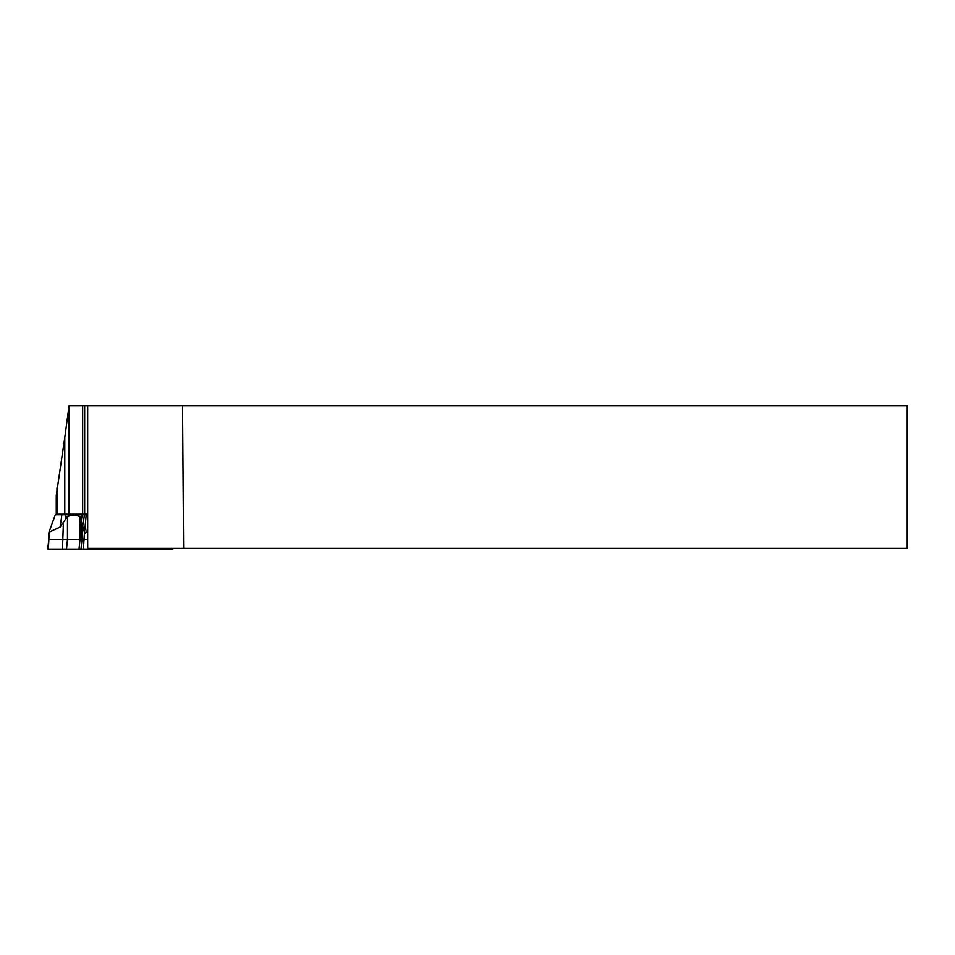 <?xml version="1.0" encoding="UTF-8"?>
<svg xmlns="http://www.w3.org/2000/svg" width="955" height="955" viewBox="0 0 955 955"><rect width="100%" height="100%" fill="white"/><g stroke="black" fill="none" stroke-linecap="round" stroke-linejoin="round"><path stroke-width="1.43" d="M56.261 496.158L56.261 514.172L82.667 514.172L82.667 405.875L69.035 405.875L64.785 437.533L64.785 514.172M56.261 495.561L64.785 437.533M82.667 405.875L84.661 405.875L84.661 514.172L82.667 514.172M84.661 514.172L87.132 514.172L87.574 517.037L87.717 548.409L907.25 548.409L907.25 405.875L182.524 405.875L183.587 548.409M84.661 405.875L87.681 405.875L87.681 548.206M87.681 405.875L182.524 405.875M87.574 531.087L87.227 530.264L85.401 533.475L84.446 532.436L80.005 516.369L73.738 515.02L67.471 516.369L60.153 527.005L48.968 532.21L48.789 533.284M48.777 533.356L48.777 539.384L87.574 539.384M84.577 532.21L86.201 514.745L55.318 514.745L48.968 532.21M86.201 514.745L87.394 514.745M87.227 530.264A61.12 13.227 -90 0 1 87.574 525.918M48.777 539.384L47.75 549.125L172.7 549.125L172.628 548.409M129.964 549.125L48.359 549.125L129.964 549.125M56.954 488.005L56.954 514.172M68.903 407.081L68.903 514.172M84.446 532.436L83.431 549.125M49.254 532.436L48.359 549.125M67.471 516.369L67.471 539.384L66.504 549.125M63.364 523.256L62.481 549.125M81.987 523.256L81.987 539.384L80.972 549.125M80.005 516.369L80.005 539.384L79.026 549.125M91.967 549.125L91.907 548.409M106.077 549.125L106.017 548.409M111.986 549.125L111.926 548.409M140.122 549.125L140.063 548.409M147.631 549.125L147.583 548.409M170.754 549.125L170.706 548.409M82.166 514.745L81.462 519.425M84.482 514.745L82.548 527.005M60.153 527.005L61.872 514.745M65.238 519.425L65.955 514.745"/></g></svg>
